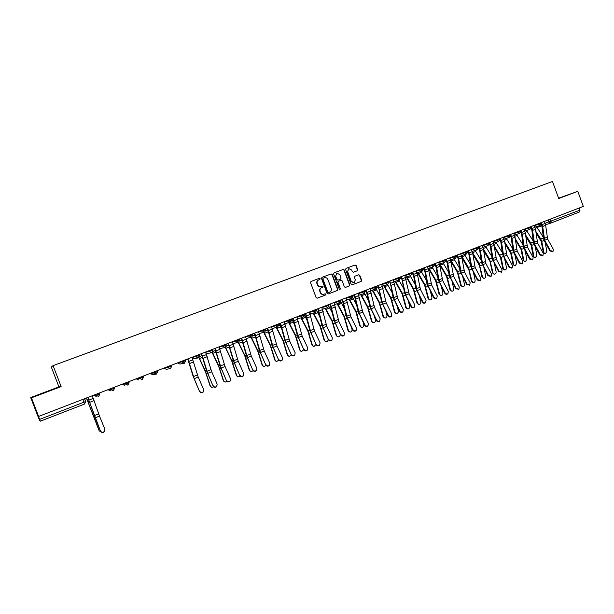 <?xml version="1.0" encoding="UTF-8"?>
<svg xmlns="http://www.w3.org/2000/svg" width="614" height="614" viewBox="0 0 614 614"><rect width="100%" height="100%" fill="white"/><g stroke="black" fill="none" stroke-linecap="round" stroke-linejoin="round"><path stroke-width="0.92" d="M320.132 278.718L319.364 278.342L310.999 281.465L310.523 282.601L316.149 297.629L317.238 298.174L325.589 294.989L325.919 294.198L325.167 293.814L324.038 294.244C322.473 294.636 321.314 294.06 320.569 292.517L320.109 291.274C319.656 289.593 320.155 288.388 321.621 287.659L322.695 287.252L323.025 286.462L322.258 286.086L321.176 286.492C319.595 286.899 318.428 286.331 317.676 284.773L317.208 283.522C316.755 281.857 317.254 280.659 318.697 279.923L319.802 279.508L320.132 278.718M321.061 286.531L320.899 286.592C319.311 286.999 318.144 286.431 317.392 284.873L316.924 283.622C316.471 281.964 316.97 280.767 318.413 280.03L319.526 279.616L319.848 278.825L319.08 278.449L310.96 281.481M317.093 298.212L325.305 295.073L325.627 294.283L324.998 293.883M323.854 294.306L323.755 294.336C322.189 294.728 321.03 294.152 320.285 292.617L319.825 291.366C319.372 289.693 319.871 288.488 321.337 287.751L322.411 287.344L322.741 286.561L322.066 286.155M353.303 272.263L357.233 270.789L357.686 269.684L356.143 265.54L355.076 265.01L346.066 268.372L345.605 269.485L351.131 284.297L352.19 284.835L361.193 281.404L361.646 280.299L359.781 275.295L358.722 274.765L354.877 276.216L354.416 277.328L355.345 279.815L354.094 282.793L351.262 281.365L347.624 271.611L348.829 268.648L351.715 270.076L352.321 271.703L353.388 272.232L357.233 270.789L357.371 269.799L355.828 265.662L354.769 265.125L346.027 268.387M61.139 386.597L58.936 386.897L30.7 397.565L31.444 397.826L61.139 386.597L53.096 365.645L552.493 181.475L558.725 198.537L577.797 191.33L583.3 206.411L38.505 416.484L39.626 419.393L85.615 401.533L84.732 398.931M31.444 397.826L38.713 416.699M332.258 274.473L331.169 273.936L321.966 277.367L321.498 278.495L327.093 293.461L328.175 293.999L337.362 290.499L337.823 289.371L332.258 274.473L330.877 274.044L321.928 277.382M334.07 272.854L343.188 269.446L344.262 269.983L349.796 284.812L349.335 285.924L345.444 287.413L344.385 286.876L342.136 280.851L341.054 280.314L338.467 281.289L338.007 282.409L340.348 288.695L340.018 289.478L339.266 289.102L333.617 273.967L334.07 272.854L343.188 269.446M30.7 397.565L37.6 415.501L39.618 420.398L40.301 421.212L39.626 419.393M58.936 386.897L51.292 366.98L53.096 365.645M577.797 191.33L558.61 198.215M579.232 207.985L580 210.103L579.647 211.899L550.858 223.066M55.314 388.47L36.679 395.508L55.352 388.578M558.679 198.414L565.179 195.927L558.64 198.291M328.029 294.037L337.063 290.591L337.523 289.47L331.959 274.581M324.399 277.789L322.979 278.319L322.933 279.002L327.845 292.134L328.605 292.51L329.741 292.072C331.192 291.335 331.69 290.138 331.238 288.473L327.891 279.508C327.139 277.958 325.973 277.382 324.399 277.789L322.972 278.319L322.933 279.002M328.313 292.602L327.554 292.226L322.649 279.109M345.298 287.444L349.028 286.024L349.489 284.911L343.955 270.099L342.881 269.561M340.793 280.406L338.168 281.396L337.708 282.509L340.348 288.695M339.841 289.516L340.049 288.787M339.795 274.596L336.886 273.169L335.666 276.147L336.956 279.6L338.038 280.137L340.624 279.155L341.085 278.042L339.795 274.596M336.764 273.222L335.666 276.147M337.999 280.145L336.656 279.7L335.367 276.254M348.698 268.709L347.624 271.611M353.963 282.839L350.955 281.465L347.317 271.726M352.045 284.873L360.871 281.504L361.324 280.398L359.466 275.402L358.515 274.842M99.284 430.905L101.149 432.033M86.574 398.217L99.215 430.744M86.497 398.248L98.992 430.383M100.496 430.905C101.517 432.463 102.814 432.655 104.38 431.473L104.833 429.171L99.529 416.092L95.201 417.804L100.512 431.174C101.533 432.732 102.822 432.924 104.388 431.742L104.986 430.015M87.886 397.711L100.512 431.174M87.963 397.68L95.201 417.804M92.338 395.992L99.529 416.092M210.817 386.874L210.072 385.891L211.861 387.442L213.71 386.851M198.821 357.54L205.322 371.478L210.072 385.891M198.997 357.356L205.375 371.017L210.418 386.183M224.087 381.616L223.289 380.603L225.1 382.138L227.026 381.424M212.114 352.497L218.622 366.236L223.289 380.603M212.321 352.359L218.691 365.775L223.649 380.887M237.211 376.413L236.367 375.361L238.194 376.896L240.189 376.044M225.307 347.409L231.77 361.055L236.367 375.361M225.476 347.34L231.854 360.595L236.735 375.638M250.19 371.263L249.299 370.181L251.141 371.716L253.206 370.71M241.356 338.452L242.699 341.783L238.884 343.241L244.886 355.468L249.683 370.449M233.044 343.533L238.186 342.366L244.786 355.928L249.299 370.181M238.462 342.305L238.884 343.241M263.038 366.167L262.101 365.061L263.959 366.581L266.077 365.414M254.165 333.502L256.084 337.969M251.003 337.347L257.657 350.863L262.101 365.061M251.295 337.286L257.773 350.387L262.5 365.322M275.74 361.116L274.765 359.988L276.638 361.5L278.802 360.157M266.852 328.605L269.262 334.016M263.698 332.397L270.398 345.843L274.765 359.988M263.997 332.32L270.528 345.367L275.179 360.241M288.311 356.112L287.298 354.969L289.179 356.473L291.381 354.923M279.401 323.762L282.248 329.994M276.254 327.492L283.008 340.877L287.298 354.969M276.569 327.416L283.146 340.402L287.72 355.214M300.753 351.162L299.701 349.995L301.597 351.5L303.815 349.696M291.819 318.965L295.073 325.919M288.68 322.649L295.48 335.965L299.701 349.995M289.01 322.565L295.633 335.482L300.139 350.241M313.063 346.265L311.981 345.083L313.884 346.58L316.095 344.423M304.114 314.214L307.729 321.805M300.983 317.852L307.821 331.099L311.981 345.083M301.32 317.768L307.99 330.616L312.426 345.314M325.243 341.415L324.123 340.217L326.042 341.706C327.592 341.545 328.29 340.647 328.145 339.02L328.137 338.974M309.517 312.442L316.509 310.193L320.224 317.668M313.155 313.109L320.04 326.287L324.123 340.217M313.508 313.017L320.216 325.804L324.583 340.44M337.301 336.61L336.15 335.405L338.068 336.886C339.596 336.718 340.286 335.827 340.148 334.208L339.887 333.264M328.92 306.47L332.573 313.516M325.213 308.42L332.136 321.529L336.15 335.405M325.573 308.32L332.327 321.038L336.618 335.62M349.236 331.852L348.054 330.639L349.98 332.113C351.484 331.936 352.16 331.053 352.022 329.449L351.553 327.684M337.14 303.784L344.101 316.809L348.054 330.639M337.516 303.677L344.308 316.325L348.529 330.846M340.962 302.188L344.776 309.364M361.04 327.139L359.835 325.919L361.769 327.385C363.242 327.208 363.918 326.326 363.78 324.737L363.12 322.227M348.952 299.187L355.951 312.142L359.835 325.919M349.343 299.079L356.166 311.651L360.326 326.126M352.835 297.821L356.834 305.204M372.729 322.48L371.501 321.245L373.435 322.711C374.893 322.527 375.553 321.644 375.415 320.078L374.594 316.885M360.641 294.643L367.679 307.53L371.501 321.245M361.04 294.528L367.901 307.031L372 321.444M364.562 293.408L368.761 301.044M384.295 317.86L383.044 316.624L384.993 318.075C386.421 317.891 387.066 317.016 386.943 315.458L385.976 311.643M372.222 290.146L379.283 302.955L383.044 316.624M372.629 290.023L379.521 302.456L383.55 316.816M376.144 288.987L380.55 296.9M395.746 313.286L394.472 312.042L396.421 313.493C397.834 313.301 398.471 312.434 398.348 310.891L397.25 306.501M383.681 285.694L390.78 298.427L394.472 312.042M384.103 285.571L391.026 297.928L394.994 312.234M387.587 284.558L392.216 292.763M407.082 308.758L405.793 307.514L407.75 308.949C409.131 308.758 409.761 307.89 409.638 306.363L408.44 301.443M395.032 281.281L402.155 293.945L405.793 307.514M395.462 281.158L402.416 293.446L406.322 307.691M398.908 280.145L403.751 288.641M418.311 304.268L416.998 303.024L418.955 304.46C420.321 304.26 420.943 303.4 420.82 301.881L419.523 296.478M406.268 276.922L413.422 289.509L416.998 303.024M406.714 276.791L413.69 289.002L417.535 303.201M410.121 275.778L415.156 284.543M429.416 299.832L428.096 298.581L430.053 300.008C431.396 299.801 432.01 298.949 431.895 297.445L430.514 291.596M417.397 272.601L424.581 285.111L428.096 298.581M417.85 272.47L424.857 284.604L428.641 298.749M421.219 271.457L426.446 280.46M440.422 295.426L439.079 294.183L441.044 295.603C442.364 295.395 442.97 294.543 442.863 293.055L441.397 286.784M428.411 268.326L435.625 280.759L439.079 294.183M428.879 268.188L435.917 280.253L439.639 294.344M432.21 267.182L437.621 276.4M451.313 291.074L449.962 289.823L451.927 291.236C453.232 291.028 453.83 290.184 453.715 288.703L452.196 282.049M444.429 262.539L439.325 264.089L446.562 276.453L449.962 289.823M439.801 263.951L446.862 275.947L450.53 289.985M443.101 262.945L448.673 272.355M462.104 286.753L461.314 285.663L462.703 286.915C463.984 286.7 464.575 285.863 464.468 284.397L462.895 277.382M450.868 261.395L457.392 272.186L460.738 285.51M450.615 259.753L457.706 271.672L461.314 285.663M453.876 258.747L459.617 268.341M472.788 282.478L471.406 281.235L471.989 281.381L473.371 282.632C474.637 282.417 475.221 281.58 475.121 280.13L473.494 272.777M460.638 253.774L461.928 257.826L468.866 269.815L471.406 281.235M461.329 255.593L468.436 267.451L471.989 281.381M464.56 254.595L470.447 264.35M483.379 278.257L481.975 276.998L483.939 278.395C485.19 278.18 485.766 277.344 485.666 275.901L484.001 268.241M472.841 254.211L479.488 265.624L481.975 276.998M472.573 252.73L479.074 263.26L482.566 277.144M475.136 250.489L481.169 260.382M493.871 274.067L492.443 272.808L493.042 272.946L494.408 274.197C495.644 273.974 496.212 273.153 496.112 271.718L494.416 263.767M483.64 250.596L490.003 261.464L492.443 272.808M483.433 249.207L489.604 259.116L493.042 272.946M485.613 246.414L491.776 256.445M504.263 269.922L502.812 268.656L503.419 268.786L504.777 270.037C505.997 269.815 506.558 268.993 506.458 267.574L504.731 259.346M494.324 246.997L500.418 257.35L502.812 268.656M494.124 245.615L501.032 257.473L503.419 268.786M495.989 242.384L502.29 252.531M514.547 265.808L513.081 264.542L515.046 265.916L516.712 263.467L514.962 254.987M504.892 243.397L510.741 253.283L513.081 264.542M504.7 242.023L510.364 250.942L511.355 253.398L513.695 264.672M506.266 238.393L512.69 248.647M524.747 261.741L523.258 260.466L525.223 261.833L526.866 259.4L525.093 250.681M515.353 239.813L520.964 249.246L523.258 260.466M515.169 238.439L521.585 249.353L523.88 260.589M516.451 234.433L522.99 244.794M199.65 391.156C200.586 392.576 201.768 392.806 203.188 391.862L203.664 389.545L198.222 377.103L194.224 378.684L199.542 391.456C200.479 392.876 201.653 393.113 203.073 392.169L203.648 391.218M187.769 359.144L193.072 376.159L199.542 391.456M187.976 359.06L194.224 378.684M192.021 357.501L198.222 377.103M213.196 385.722C214.125 387.127 215.284 387.365 216.688 386.444L217.164 384.134L211.707 371.777L207.747 373.343L213.073 386.029C214.002 387.434 215.161 387.68 216.565 386.751L217.118 385.876M201.415 353.871L206.596 370.833L213.073 386.029M201.638 353.787L207.747 373.343M205.636 352.244L211.707 371.777M226.597 380.35C227.51 381.739 228.661 381.985 230.043 381.087L230.519 378.777L225.054 366.504L221.132 368.055L226.459 380.665C227.372 382.054 228.523 382.299 229.905 381.401L230.442 380.588M214.908 348.66L219.973 365.56L226.459 380.665M215.146 348.568L221.132 368.055M219.106 347.04L225.054 366.504M239.851 375.039C240.757 376.405 241.893 376.658 243.259 375.783L243.727 373.481L238.247 361.293L234.371 362.82L239.698 375.361C240.604 376.727 241.739 376.973 243.098 376.106L243.62 375.346M228.262 343.51L233.205 360.349L239.698 375.361M228.508 343.41L234.371 362.82M232.422 341.898L238.247 361.293M252.96 369.781C253.858 371.14 254.979 371.386 256.33 370.534L256.798 368.239L251.303 356.135L247.465 357.647L252.791 370.104C253.689 371.462 254.81 371.716 256.161 370.864L256.66 370.158M241.463 338.406L246.298 355.199L252.791 370.104M241.732 338.306L247.465 357.647M245.6 336.81L251.303 356.135M265.931 364.578C266.821 365.921 267.934 366.174 269.262 365.345L269.73 363.058L264.22 351.031L260.42 352.536L265.747 364.908C266.637 366.251 267.742 366.504 269.078 365.675L269.561 365.015M254.526 333.364L259.246 350.095L265.747 364.908M254.81 333.256L260.42 352.536M258.64 331.775L264.22 351.031M278.764 359.436C279.646 360.763 280.744 361.024 282.056 360.211L282.524 357.931L276.998 345.989L273.238 347.47L278.564 359.773C279.447 361.093 280.544 361.354 281.857 360.541L282.325 359.927M267.451 328.375L272.063 345.053L278.564 359.773M267.742 328.26L273.238 347.47M271.534 326.794L276.998 345.989M291.458 354.347C292.333 355.659 293.423 355.92 294.72 355.13L295.18 352.85L289.639 340.993L285.924 342.458L291.251 354.685C292.118 355.997 293.208 356.258 294.505 355.468L294.958 354.884M280.237 323.44L284.735 340.056L291.251 354.685M280.544 323.317L285.924 342.458M284.297 321.866L289.639 340.993M304.022 349.305C304.889 350.609 305.964 350.87 307.246 350.103L307.698 347.831L302.149 336.05L298.473 337.5L303.8 349.65C304.659 350.947 305.734 351.216 307.015 350.44L307.461 349.888M292.886 318.551L297.283 335.114L303.8 349.65M293.208 318.428L298.473 337.5M296.923 316.993L302.149 336.05M316.456 344.324C317.315 345.613 318.374 345.882 319.641 345.122L320.094 342.865L314.529 331.161L310.891 332.596L316.21 344.669C317.07 345.958 318.136 346.219 319.403 345.467L319.833 344.945M305.404 313.716L309.694 330.225L316.21 344.669M305.741 313.585L310.891 332.596M309.41 312.173L314.529 331.161M328.751 339.396C329.611 340.67 330.662 340.939 331.913 340.202L332.358 337.946L326.786 326.318L323.187 327.738L328.498 339.742C329.357 341.016 330.409 341.284 331.66 340.547L332.074 340.049M317.791 308.934L321.982 325.389L328.498 339.742M318.144 308.796L323.187 327.738M321.774 307.399L326.786 326.318M340.923 334.515C341.775 335.774 342.819 336.042 344.055 335.321L344.492 333.08L338.905 321.529L335.344 322.933L340.663 334.868C341.507 336.127 342.551 336.395 343.786 335.674L344.193 335.198M330.056 304.199L334.139 320.6L340.663 334.868M330.416 304.06L335.344 322.933M334.008 302.671L338.905 321.529M352.973 329.68C353.817 330.931 354.846 331.207 356.074 330.501L356.504 328.267L350.909 316.786L347.386 318.182L352.973 329.68L352.697 330.04C353.541 331.291 354.57 331.56 355.79 330.854L356.181 330.393M342.182 299.517L346.173 315.865L352.697 330.04M342.558 299.371L347.386 318.182M346.119 297.997L350.909 316.786M364.9 324.898C365.737 326.141 366.758 326.41 367.963 325.719L368.392 323.501L362.79 312.096L359.297 313.47L364.9 324.898L364.609 325.267C365.445 326.502 366.466 326.771 367.671 326.08L368.055 325.643M354.194 294.881L358.085 311.168L364.609 325.267M354.577 294.728L359.297 313.47M358.1 293.369L362.79 312.096M376.697 320.17C377.533 321.398 378.546 321.667 379.736 320.999L380.158 318.781L374.548 307.453L371.094 308.811L376.697 320.17L376.397 320.531C377.226 321.759 378.239 322.035 379.437 321.36L379.813 320.938M366.074 290.292L369.874 306.524L376.397 320.531M366.474 290.138L371.094 308.811M369.958 288.787L374.548 307.453M388.386 315.489C389.207 316.701 390.212 316.977 391.394 316.317L391.801 314.115L386.183 302.856L382.768 304.206L388.386 315.489L388.071 315.857C388.892 317.07 389.898 317.346 391.072 316.686L391.44 316.271M377.74 285.786L379.091 289.478L381.547 301.934L388.071 315.857M378.247 285.587L382.768 304.206M381.701 284.259L386.183 302.856M399.944 310.845C400.765 312.05 401.763 312.334 402.93 311.682L403.337 309.494L397.703 298.304L394.318 299.64L399.944 310.845L399.622 311.221C400.443 312.426 401.433 312.703 402.6 312.058L402.961 311.659M389.483 281.25L390.719 284.965L393.098 297.383L399.622 311.221M389.905 281.089L394.318 299.64M393.321 279.769L397.703 298.304M411.395 306.256C412.209 307.453 413.199 307.729 414.35 307.1L414.749 304.912L409.116 293.799L405.762 295.119L411.395 306.256L411.058 306.632C411.871 307.829 412.861 308.105 414.013 307.468L414.366 307.084M401.011 276.799L402.239 280.498L404.534 292.878L411.058 306.632M401.441 276.63L405.762 295.119M404.826 275.325L409.116 293.799M422.731 301.712C423.537 302.894 424.512 303.178 425.656 302.556L426.047 300.384L420.406 289.332L417.09 290.645L422.731 301.712L422.378 302.096C423.192 303.278 424.167 303.554 425.302 302.932L425.656 302.556L425.302 302.932M412.416 272.393L413.636 276.07L415.855 288.419L422.378 302.096M412.861 272.225L414.204 276.346L417.09 290.645M416.208 270.928L417.551 275.049L420.406 289.332M433.944 297.214C434.758 298.389 435.725 298.673 436.846 298.059L437.237 295.902L431.588 284.919L428.303 286.216L433.944 297.214L433.591 297.598C434.397 298.772 435.364 299.049 436.493 298.442L436.823 298.089M423.714 268.034L424.919 271.695L427.068 284.006L433.591 297.598M424.174 267.857L425.502 271.964L428.303 286.216M427.482 266.576L428.81 270.682L431.588 284.919M445.058 292.763C445.864 293.922 446.815 294.206 447.936 293.607L448.312 291.458L442.656 280.544L439.401 281.826L445.058 292.763L444.689 293.147C445.495 294.306 446.447 294.59 447.56 293.991L447.875 293.669M434.904 263.713L436.094 267.359L438.166 279.631L444.689 293.147M435.364 263.536L436.684 267.627L439.401 281.826M438.649 262.27L439.962 266.353L442.656 280.544M456.056 288.35L458.911 289.202L459.28 287.06L453.616 276.216L450.4 277.49L456.056 288.35L455.68 288.741L458.827 289.278M445.971 259.438L447.161 263.068L449.156 275.302L455.68 288.741M446.447 259.254L447.752 263.322L450.4 277.49M449.701 258.003L450.998 262.063L453.616 276.216M466.947 283.983L469.771 284.835L470.14 282.709L464.476 271.925L461.283 273.184L466.947 283.983L466.563 284.374L469.672 284.942M456.939 255.201L458.113 258.816L460.039 271.02L466.563 284.374M457.422 255.017L458.719 259.07L461.283 273.184M458.719 259.07L461.928 257.826L464.476 271.925M477.73 279.662L480.539 280.514L480.892 278.395L475.221 267.681L472.066 268.932L477.73 279.662L477.339 280.053L480.409 280.636M467.799 251.011L468.958 254.61L470.815 266.775L477.339 280.053M468.29 250.819L469.572 254.856L472.066 268.932M471.475 249.591L472.757 253.62L475.221 267.681M488.414 275.379L491.192 276.231L491.545 274.128L485.866 263.475L482.742 264.711L488.414 275.379L488.007 275.778L491.046 276.377M478.552 246.859L479.703 250.443L481.491 262.569L488.007 275.778M479.058 246.667L480.325 250.681L482.742 264.711M482.205 245.446L483.471 249.461L485.866 263.475M498.99 271.142L501.745 271.994L502.091 269.899L496.411 259.308L493.311 260.536L498.99 271.142L498.576 271.541L501.577 272.156M489.197 242.745L490.34 246.314L492.06 258.41L498.576 271.541M489.711 242.545L490.97 246.552L493.311 260.536M492.835 241.34L494.086 245.339L496.411 259.308M509.466 266.936L512.199 267.796L512.536 265.708L506.849 255.186L503.787 256.399L509.466 266.936L509.044 267.343L512.007 267.973M499.742 238.677L500.87 242.223L502.528 254.288L509.044 267.343M500.264 238.47L501.508 242.461L503.787 256.399M503.357 237.28L504.601 241.256L506.849 255.186M519.843 262.777L522.552 263.636L522.882 261.564L517.195 251.103L514.156 252.3L519.843 262.777L519.406 263.183L522.345 263.828M510.188 234.64L511.308 238.178L512.897 250.205L513.726 252.715L519.406 263.183M510.718 234.433L511.953 238.401L514.156 252.3M513.78 233.251L515.016 237.219L517.195 251.103M530.12 258.663L532.806 259.515L533.129 257.45L527.441 247.051L524.425 248.24L530.12 258.663L529.675 259.07L532.576 259.73M520.534 230.649L521.639 234.164L523.166 246.16L523.988 248.662L529.675 259.07M521.071 230.442L522.291 234.387L524.425 248.24M524.11 229.268L525.323 233.213L527.441 247.051M534.84 257.703L533.336 256.429L535.301 257.788L536.92 255.37L535.139 246.429M525.707 236.237L531.087 245.247L533.336 256.429M525.53 234.87L530.734 242.921L531.724 245.354L533.965 256.552M526.536 230.519L533.198 240.964M540.297 254.58L542.968 255.439L543.283 253.382L537.588 243.044L534.602 244.226L540.297 254.58L539.844 254.987L542.715 255.662M530.78 226.689L531.877 230.196L533.336 242.154L534.157 244.641L539.844 254.987M531.325 226.482L532.538 230.411L534.602 244.226M534.333 225.315L535.538 229.245L537.588 243.044M544.841 253.705L543.321 252.431L545.278 253.789L546.89 251.372L545.094 242.223M535.953 232.683L541.118 241.287L543.321 252.431M535.792 231.317L540.773 238.969L541.755 241.386L543.958 252.546M536.536 226.635L543.298 237.165M550.382 250.535L553.03 251.395L553.337 249.353L547.634 239.076L544.679 240.243L550.382 250.535L549.921 250.949L552.761 251.633M540.926 222.775L542.016 226.259L543.413 238.186L544.227 240.665L549.921 250.949M541.487 222.56L542.684 226.474L544.679 240.243M544.464 221.408L545.654 225.323L547.634 239.076M541.072 224.594L541.54 224.448M545.148 223.289L580 210.103M548.179 219.973L548.947 222.068L550.819 223.082L551.134 221.286L550.344 219.137M550.651 223.135L545.57 224.747L550.689 223.128M536.697 226.581L538.401 227.026L541.962 225.898L538.401 227.026L536.905 226.52M82.928 399.63L84.502 404.058L40.301 421.212L84.502 404.058L85.707 401.479M534.464 225.683L541.103 223.389M538.048 223.88L540.09 225.499L541.111 223.404L540.888 222.79M524.241 229.636L530.895 227.333M527.817 227.832L529.882 229.452L530.903 227.349L530.673 226.735M513.918 233.619L520.588 231.332L520.365 230.71M517.495 231.816L519.567 233.45L520.588 231.332M503.495 237.641L510.173 235.339M507.072 235.845L509.159 237.48L510.18 235.354L509.95 234.732M488.867 242.998L489.251 242.883M492.965 241.701L499.666 239.399M496.542 239.913L498.652 241.548L499.673 239.414L499.443 238.792M478.145 247.127L478.598 246.981M482.343 245.807L489.051 243.497M485.912 244.011L488.038 245.661L489.059 243.52L488.828 242.891M467.315 251.287L467.837 251.126M471.606 249.944L478.337 247.642M475.182 248.156L477.324 249.806L478.344 247.657L478.114 247.028M456.386 255.493L456.977 255.309M460.769 254.127L467.515 251.817M464.337 252.346L466.494 254.004L467.523 251.84L467.285 251.21M445.342 259.737L446.01 259.53M449.824 258.348L456.586 256.046M453.393 256.575L455.565 258.233L456.593 256.061L456.356 255.424M434.182 264.028L434.935 263.797M438.772 262.615L445.549 260.305M442.341 260.843L444.528 262.508L445.557 260.328L445.319 259.691M416.338 271.265L423.153 268.986L422.916 268.341L423.744 268.103M427.613 266.921L434.405 264.611M431.174 265.156L433.384 266.829L434.413 264.634L434.175 263.997M411.649 272.693L412.439 272.455M419.892 269.508L422.125 271.188L423.146 268.963M400.458 277.014L401.026 276.845M404.948 275.663L411.771 273.36M408.502 273.905L410.751 275.594L411.779 273.383L411.541 272.731M393.444 280.099L400.282 277.797M396.997 278.349L399.261 280.038L400.29 277.82L400.052 277.167M381.816 284.581L388.677 282.279M385.369 282.839L387.649 284.535L388.685 282.302L388.447 281.649M370.073 289.11L376.965 286.83L376.72 286.178M373.627 287.375L375.929 289.079L376.965 286.83M358.215 293.676L365.115 291.389M361.761 291.957L364.079 293.661L365.123 291.412L364.877 290.752M346.227 298.297L353.157 296.032L352.912 295.372M349.773 296.585L352.106 298.297L353.157 296.032M334.116 302.963L341.062 300.683M337.654 301.267L340.018 302.986L341.069 300.707L340.824 300.039M321.882 307.675L328.843 305.396M325.412 305.995L327.792 307.714L328.851 305.427L328.605 304.759M313.048 310.768L315.442 312.495L316.509 310.193L316.256 309.525M297.015 317.254L304.022 314.99M300.545 315.596L300.783 316.241L302.963 317.331L304.037 315.02L303.784 314.345M284.389 322.112L291.42 319.863M287.912 320.47L288.158 321.122L290.353 322.22L291.427 319.886L291.174 319.211M271.618 327.024L278.679 324.783M275.141 325.405L277.605 327.155L278.687 324.814L278.434 324.131M258.717 331.982L265.808 329.756M262.239 330.386L262.485 331.038L264.718 332.143L265.808 329.787L265.923 330.539M245.669 336.994L252.799 334.783M249.192 335.421L249.445 336.081L251.694 337.186L252.791 334.814L252.538 334.131M232.483 342.059L239.652 339.864M236.006 340.517L236.26 341.177L238.531 342.282L239.637 339.903L239.376 339.212M219.152 347.171L226.359 344.999M222.675 345.667L222.928 346.327L225.223 347.44L226.336 345.045L226.075 344.354M205.675 352.344L212.92 350.195M209.197 350.87L209.451 351.538L211.769 352.651L212.889 350.233L212.628 349.543M192.044 357.555L199.335 355.445M195.574 356.128L195.828 356.803L198.161 357.916L199.297 355.491L199.036 354.792M178.221 362.828L185.597 360.756M181.798 361.446L182.051 362.122L184.407 363.242L185.551 360.802L185.29 360.103M171.452 365.445L171.651 366.174L164.59 368.093M167.86 366.827L168.121 367.51L170.5 368.63L171.651 366.174L171.39 365.468M157.407 370.871L157.598 371.6L154.037 372.951L150.814 373.412M153.776 372.268L154.037 372.951L156.432 374.079L157.598 371.6L157.33 370.894M143.2 376.351L143.461 377.042L142.31 379.552L139.792 378.454L143.461 377.042M136.891 378.792L139.792 378.454L139.531 377.771M128.833 381.9L129.093 382.591L127.927 385.124L125.379 384.026L129.093 382.591M122.808 384.226L125.379 384.026L125.118 383.336M114.296 387.511L114.565 388.209L113.383 390.757L110.812 389.652L114.565 388.209M108.563 389.729L110.812 389.652L110.543 388.961M99.598 393.19L99.867 393.889L98.67 396.452L96.068 395.355L99.867 393.889M94.165 395.286L96.068 395.355L95.807 394.656M93.896 395.393L96.26 396.391M108.241 389.852L110.581 390.849M122.424 384.379L124.749 385.369M136.446 378.961L138.756 379.951M157.668 371.562L156.432 374.079M150.323 373.604L152.61 374.586L155.726 374.172M171.713 366.136L170.5 368.63M164.045 368.3L166.317 369.283L169.886 368.73M185.605 360.771L184.407 363.242M177.623 363.058L179.871 364.041L183.87 363.342M199.343 355.468L198.161 357.916M192.566 358.937L197.685 358.008M212.928 350.218L211.769 352.651M206.22 353.794L211.346 352.735M252.807 334.807L251.694 337.186M329.779 304.306L330.363 305.028L329.741 304.321M341.622 299.732L342.612 300.668L341.576 299.747M353.349 295.204L354.692 296.224L353.296 295.227M364.962 290.721L366.612 291.734M377.011 286.984L378.393 287.237M400.397 278.541L401.088 278.457M412.984 273.921L412.232 274.143M550.758 223.105L579.647 211.899M87.265 400.036L88.577 399.53M94.61 418.019L95.116 417.819M93.466 415.079L94.011 414.864M87.955 401.763L89.23 401.264M93.267 398.417L88.892 400.113M98.7 413.905L94.372 415.617M94.072 400.627L89.705 402.324M199.35 356.665L202.075 355.613M206.481 373.834L207.524 373.419M205.375 371.017L206.519 370.564M199.496 358.515L202.674 357.279M212.943 351.408L215.568 350.387M219.789 368.577L220.894 368.139M218.691 365.775L219.896 365.299M212.766 353.365L216.159 352.052M226.389 346.204L228.907 345.229M232.952 363.373L234.118 362.912M231.854 360.595L233.136 360.088M225.898 348.276L229.498 346.879M239.69 341.054L242 340.164M245.968 358.231L247.196 357.747M244.886 355.468L246.229 354.938M252.845 335.965L254.81 335.206M258.855 353.142L260.136 352.636M257.773 350.387L259.177 349.834M251.74 338.26L255.501 336.802M265.862 330.931L267.489 330.301M271.603 348.107L272.946 347.578M270.528 345.367L271.994 344.792M264.457 333.325L268.18 331.882M278.741 325.942L280.038 325.443M284.221 343.119L285.61 342.574M283.146 340.402L284.673 339.795M277.044 328.444L280.728 327.016M291.481 321.015L292.448 320.638M296.7 338.191L298.151 337.623M295.633 335.482L297.222 334.86M289.493 323.616L293.147 322.204M304.083 316.133L304.736 315.888M309.057 333.31L310.554 332.719M307.99 330.616L309.64 329.971M301.819 318.843L305.434 317.438M321.283 328.482L322.834 327.868M320.216 325.804L321.928 325.136M314.023 314.107L317.591 312.726M333.387 323.701L334.983 323.071M332.327 321.038L334.085 320.347M326.095 309.425L329.634 308.059M345.36 318.973L347.002 318.321M344.308 316.325L346.119 315.604M338.045 304.797L341.545 303.439M357.218 314.284L358.906 313.616M356.166 311.651L358.031 310.914M349.88 300.208L353.342 298.864M368.953 309.656L370.687 308.965M367.901 307.031L369.82 306.279M361.592 295.664L365.023 294.336M380.565 305.066L382.353 304.36M379.521 302.456L381.494 301.681M373.182 291.174L376.582 289.854M392.062 300.522L393.896 299.801M391.026 297.928L393.044 297.13M384.663 286.723L388.025 285.418M403.452 296.025L405.324 295.28M402.416 293.446L404.488 292.625M396.03 282.317L399.353 281.02M414.726 291.573L416.637 290.813M413.69 289.002L415.808 288.166M407.282 277.95L410.574 276.676M425.886 287.16L427.843 286.385M424.857 284.604L427.022 283.752M418.418 273.629L421.688 272.363M436.938 282.793L438.933 282.003M435.917 280.253L438.12 279.385M429.455 269.354L432.686 268.103M447.882 278.472L449.916 277.666M446.862 275.947L449.118 275.057M440.376 265.118L443.584 263.874M458.719 274.189L460.792 273.368M457.706 271.672L460.001 270.774M451.198 260.919L454.368 259.691M469.449 269.953L471.567 269.116M468.436 267.451L470.777 266.53M461.912 256.767L465.059 255.554M480.079 265.755L482.228 264.903M479.074 263.26L481.453 262.324M472.55 252.646L475.635 251.448M490.601 261.595L492.796 260.727M489.604 259.116L492.021 258.164M483.272 248.486L486.119 247.381M501.032 257.473L503.257 256.598M500.034 255.01L502.49 254.042M493.894 244.372L496.503 243.359M511.355 253.398L513.619 252.507M510.364 250.942L512.867 249.959M504.409 240.289L506.788 239.368M521.585 249.353L523.88 248.447M520.595 246.912L523.136 245.915M514.831 236.252L516.973 235.423M192.903 359.835L188.866 361.4M197.455 374.993L193.448 376.574M193.625 361.976L189.588 363.549M206.511 354.57L202.52 356.112M210.947 369.674L206.979 371.24M207.225 356.696L203.234 358.246M219.973 349.351L216.021 350.886M224.294 364.417L220.372 365.967M220.679 351.477L216.727 353.012M233.289 344.201L229.383 345.713M237.495 359.213L233.619 360.74M233.98 346.311L230.073 347.831M246.467 339.097L242.591 340.593M250.558 354.071L246.721 355.583M247.143 341.2L243.274 342.704M259.492 334.054L255.67 335.536M263.475 348.975L259.684 350.471M260.167 336.15L256.337 337.631M272.386 329.058L268.602 330.524M276.262 343.94L272.509 345.421M273.046 331.146L269.262 332.619M285.142 324.123L281.396 325.573M288.91 338.951L285.195 340.417M285.786 326.203L282.049 327.653M297.759 319.234L294.052 320.669M301.428 334.024L297.752 335.474M298.396 321.306L294.697 322.741M310.247 314.399L306.578 315.819M313.815 329.142L310.177 330.578M310.876 316.463L307.215 317.883M322.603 309.609L318.973 311.022M326.08 324.307L322.473 325.727M323.225 311.666L319.595 313.079M334.837 304.874L331.238 306.271M338.207 319.526L334.645 320.93M335.444 306.923L331.852 308.32M346.933 300.192L343.379 301.566M350.218 314.798L346.687 316.187M347.539 302.234L343.986 303.608M358.914 295.557L355.391 296.915M362.099 310.116L358.607 311.49M359.505 297.583L355.99 298.949M370.772 290.959L367.287 292.31M373.865 305.48L370.411 306.839M371.355 292.985L367.87 294.336M382.507 286.416L379.053 287.751M385.508 300.891L382.085 302.241M383.075 288.434L379.629 289.77M394.119 281.918L390.704 283.246M397.035 296.347L393.651 297.683M394.687 283.929L391.272 285.249M405.616 277.467L402.239 278.779M408.448 291.85L405.094 293.17M406.176 279.47L402.799 280.775M416.998 273.061L413.652 274.358M419.746 287.398L416.422 288.71M417.551 275.049L414.204 276.346M428.273 268.694L424.957 269.976M430.928 282.993L427.643 284.29M428.81 270.682L425.502 271.964M439.424 264.373L436.147 265.647M442.011 278.626L438.757 279.907M439.962 266.353L436.684 267.627M450.476 260.098L447.23 261.357M452.971 274.304L449.755 275.579M450.998 262.063L447.752 263.322M461.413 255.861L458.197 257.105M463.831 270.03L460.646 271.281M472.243 251.671L469.065 252.899M474.591 265.785L471.429 267.036M472.757 253.62L469.572 254.856M482.972 247.511L479.818 248.731M485.237 261.595L482.105 262.823M483.471 249.461L480.325 250.681M493.595 243.405L490.471 244.61M495.79 257.435L492.689 258.655M494.086 245.339L490.97 246.552M504.117 239.33L501.024 240.527M506.235 253.321L503.165 254.526M504.601 241.256L501.508 242.461M514.532 235.292L511.47 236.482M516.581 249.238L513.542 250.443M515.016 237.219L511.953 238.401M524.855 231.294L521.816 232.468M526.827 245.201L523.819 246.391M525.323 233.213L522.291 234.387M531.724 245.354L534.05 244.433M530.734 242.921L533.313 241.908M525.147 232.253L527.065 231.509M535.07 227.341L532.069 228.5M536.981 241.202L533.996 242.376M535.538 229.245L532.538 230.411M541.755 241.386L544.119 240.458M540.773 238.969L543.39 237.94M535.362 228.293L537.066 227.633M545.201 223.419L542.223 224.571M547.036 237.242L544.081 238.401M545.654 225.323L542.684 226.474M99.506 393.229L99.783 393.942L98.547 396.498M114.212 387.549L114.48 388.263L113.268 390.796M128.748 381.931L129.017 382.645L127.819 385.162M143.123 376.382L143.392 377.096L142.202 379.59M265.555 329.104L265.808 329.787M219.705 348.637L224.839 347.524M246.229 338.475L251.387 337.263M259.277 333.471L264.434 332.212M272.179 328.513L277.344 327.216M284.95 323.609L290.115 322.281M297.575 318.75L302.748 317.392M310.078 313.938L315.243 312.557M322.442 309.18L327.607 307.767M334.676 304.46L339.841 303.032M346.787 299.793L351.945 298.343M358.776 295.173L363.925 293.707M364.9 290.744L366.573 291.742M370.633 290.599L375.783 289.117M377.027 287.045L378.101 287.298M382.376 286.07L387.518 284.574M393.996 281.588L399.131 280.076M400.397 278.549L400.788 278.533M401.042 278.472L401.571 278.319M405.501 277.152L410.628 275.625M416.883 272.754L422.01 271.219M423.23 269.891L424.289 269.569M428.158 268.402L433.277 266.86M434.482 265.563L435.472 265.263M445.626 261.28L446.547 260.996M450.377 259.822L455.473 258.264M456.655 257.036L457.514 256.767M461.314 255.601L466.402 254.027M467.576 252.83L468.375 252.584M472.151 251.41L477.231 249.837M478.39 248.67L479.135 248.432M482.88 247.265L487.953 245.684M489.097 244.541L489.78 244.326M493.502 243.159L498.568 241.571M499.704 240.458L500.326 240.258M504.025 239.092L509.083 237.503M510.203 236.413L510.771 236.229M514.448 235.07L519.498 233.473M520.603 232.407L521.117 232.238M524.77 231.079L529.813 229.475M530.91 228.431L531.363 228.285M534.994 227.126L540.021 225.522M84.632 398.97L85.615 401.533L84.502 404.058M436.846 298.059L436.493 298.442M447.936 293.607L447.56 293.991M458.911 289.202L458.528 289.585M469.771 284.835L469.388 285.226M480.539 280.514L480.133 280.905M491.192 276.231L490.786 276.63M501.745 271.994L501.331 272.393M512.199 267.796L511.769 268.195M522.552 263.636L522.115 264.035M532.806 259.515L532.361 259.922M542.968 255.439L542.515 255.846M553.03 251.395L552.562 251.801"/></g></svg>
